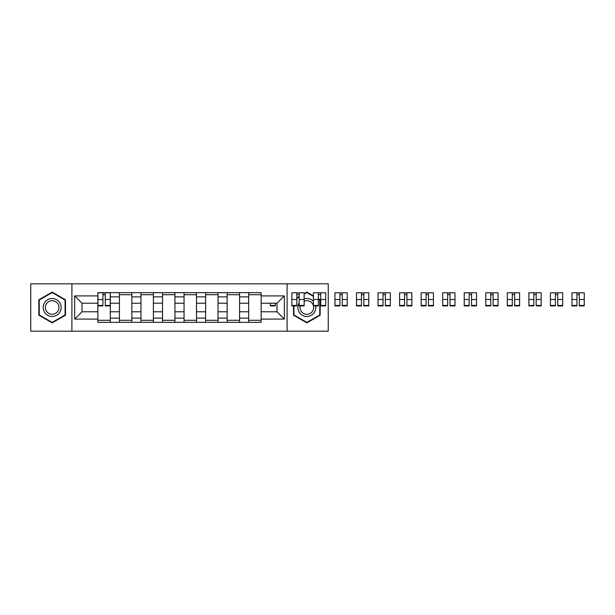 <?xml version="1.0" encoding="UTF-8"?>
<svg xmlns="http://www.w3.org/2000/svg" width="615" height="615" viewBox="0 0 615 615"><rect width="100%" height="100%" fill="white"/><g stroke="black" fill="none" stroke-linecap="round" stroke-linejoin="round"><path stroke-width="0.92" d="M287.09 331.185L328.249 331.185L328.249 283.815L30.75 283.815L30.75 331.185L287.09 331.185L287.09 283.815M119.418 322.345L119.418 296.868L110.308 296.868L110.308 322.345M110.308 296.868L110.308 292.655M119.418 296.868L119.418 292.655M131.848 292.655L131.848 322.345M140.966 322.345L140.966 292.655M153.396 292.655L153.396 322.345M162.514 322.345L162.514 292.655M174.944 292.655L174.944 322.345M184.062 322.345L184.062 292.655M196.493 292.655L196.493 322.345M205.602 322.345L205.602 292.655M218.033 292.655L218.033 322.345M227.15 322.345L227.15 292.655M239.581 292.655L239.581 322.345M248.698 322.345L248.698 292.655M248.698 311.782L239.581 311.782M227.15 311.782L218.033 311.782M205.602 311.782L196.493 311.782M184.062 311.782L174.944 311.782M162.514 311.782L153.396 311.782M140.966 311.782L131.848 311.782M119.418 311.782L110.308 311.782M248.698 303.218L239.581 303.218M227.15 303.218L218.033 303.218M205.602 303.218L196.493 303.218M184.062 303.218L174.944 303.218M162.514 303.218L153.396 303.218M140.966 303.218L131.848 303.218M119.418 303.218L110.308 303.218M81.995 311.782L97.877 311.782L97.877 303.218L81.995 303.218L81.995 311.782L74.669 319.1L74.669 295.9L97.877 295.9L97.877 303.218M261.129 303.218L261.129 311.782L277.011 311.782L277.011 303.218L261.129 303.218L261.129 292.655L97.877 292.655L97.877 295.9M261.129 295.9L284.33 295.9L284.33 319.1L261.129 319.1L261.129 311.782M97.877 311.782L97.877 322.345L261.129 322.345L261.129 319.1M97.877 319.1L74.669 319.1M71.909 331.185L71.909 283.815M65.49 299.805L52.16 292.11L38.83 299.805L38.83 315.195L52.16 322.89L65.49 315.195L65.49 299.805M293.516 305.432L293.516 315.195L306.847 322.89L320.169 315.195L320.169 299.805L318.378 298.767M313.404 295.9L306.847 292.11L304.148 293.663M299.182 296.538L296.83 297.891M110.308 320.277L97.877 320.277M102.913 294.723L105.265 294.723M131.848 320.277L119.418 320.277M119.418 294.723L131.848 294.723M153.396 320.277L140.966 320.277M140.966 294.723L153.396 294.723M174.944 320.277L162.514 320.277M162.514 294.723L174.944 294.723M196.493 320.277L184.062 320.277M184.062 294.723L196.493 294.723M218.033 320.277L205.602 320.277M205.602 294.723L218.033 294.723M239.581 320.277L227.15 320.277M227.15 294.723L239.581 294.723M261.129 320.277L248.698 320.277M248.698 294.723L261.129 294.723M74.669 295.9L81.995 303.218M277.011 311.782L284.33 319.1M277.011 303.218L284.33 295.9M105.265 305.909L105.265 292.794L110.239 292.794L110.239 305.909L105.265 305.909M102.913 294.585L105.265 294.585M102.913 292.794L97.946 292.794L97.946 305.909L102.913 305.909L102.913 292.794L105.265 292.794M44.38 311.99A8.979 8.979 0 0 0 56.649 315.272A8.979 8.979 0 0 0 59.932 303.011A8.979 8.979 0 0 0 47.67 299.728A8.979 8.979 0 0 0 44.38 311.99M46.271 310.898A6.796 6.796 0 0 0 55.558 313.389A6.796 6.796 0 0 0 58.041 304.102A6.796 6.796 0 0 0 48.762 301.611A6.796 6.796 0 0 0 46.271 310.898M52.16 292.586L65.075 300.043L65.075 314.957L52.16 322.414L39.245 314.957L39.245 300.043L52.16 292.586M299.182 302.826A8.979 8.979 0 0 0 310.152 315.841A8.979 8.979 0 0 0 315.58 305.432M300.235 305.909A6.796 6.796 0 0 0 309.36 313.811A6.796 6.796 0 0 0 313.45 305.909M313.404 305.724A6.796 6.796 0 0 0 304.148 301.258M304.148 294.147L306.847 292.586L313.404 296.376M318.378 299.244L319.762 300.043L319.762 314.957L306.847 322.414L293.932 314.957L293.932 305.432M296.83 298.367L299.182 297.014M313.404 301.373A8.979 8.979 0 0 0 304.148 298.936M270.316 303.218L270.316 305.909L275.282 305.909L275.282 303.218M299.182 305.909L299.182 292.794L304.148 292.794L304.148 305.909L299.182 305.909M296.83 294.585L299.182 294.585M296.83 292.794L291.856 292.794L291.856 305.909L296.83 305.909L296.83 292.794L299.182 292.794M320.723 305.909L320.723 292.794L325.696 292.794L325.696 305.909L320.723 305.909M318.378 294.585L320.723 294.585M318.378 292.794L313.404 292.794L313.404 305.909L318.378 305.909L318.378 292.794L320.723 292.794M342.271 305.909L342.271 292.794L347.244 292.794L347.244 305.909L342.271 305.909M339.926 294.585L342.271 294.585M339.926 292.794L334.952 292.794L334.952 305.909L339.926 305.909L339.926 292.794L342.271 292.794M363.819 305.909L363.819 292.794L368.792 292.794L368.792 305.909L363.819 305.909M361.466 294.585L363.819 294.585M361.466 292.794L356.5 292.794L356.5 305.909L361.466 305.909L361.466 292.794L363.819 292.794M385.367 305.909L385.367 292.794L390.333 292.794L390.333 305.909L385.367 305.909M383.014 294.585L385.367 294.585M383.014 292.794L378.041 292.794L378.041 305.909L383.014 305.909L383.014 292.794L385.367 292.794M406.907 305.909L406.907 292.794L411.881 292.794L411.881 305.909L406.907 305.909M404.562 294.585L406.907 294.585M404.562 292.794L399.589 292.794L399.589 305.909L404.562 305.909L404.562 292.794L406.907 292.794M428.455 305.909L428.455 292.794L433.429 292.794L433.429 305.909L428.455 305.909M426.11 294.585L428.455 294.585M426.11 292.794L421.137 292.794L421.137 305.909L426.11 305.909L426.11 292.794L428.455 292.794M450.003 305.909L450.003 292.794L454.977 292.794L454.977 305.909L450.003 305.909M447.651 294.585L450.003 294.585M447.651 292.794L442.685 292.794L442.685 305.909L447.651 305.909L447.651 292.794L450.003 292.794M471.544 305.909L471.544 292.794L476.517 292.794L476.517 305.909L471.544 305.909M469.199 294.585L471.544 294.585M469.199 292.794L464.225 292.794L464.225 305.909L469.199 305.909L469.199 292.794L471.544 292.794M493.092 305.909L493.092 292.794L498.065 292.794L498.065 305.909L493.092 305.909M490.747 294.585L493.092 294.585M490.747 292.794L485.773 292.794L485.773 305.909L490.747 305.909L490.747 292.794L493.092 292.794M514.64 305.909L514.64 292.794L519.614 292.794L519.614 305.909L514.64 305.909M512.295 294.585L514.64 294.585M512.295 292.794L507.321 292.794L507.321 305.909L512.295 305.909L512.295 292.794L514.64 292.794M536.188 305.909L536.188 292.794L541.162 292.794L541.162 305.909L536.188 305.909M533.835 294.585L536.188 294.585M533.835 292.794L528.869 292.794L528.869 305.909L533.835 305.909L533.835 292.794L536.188 292.794M557.728 305.909L557.728 292.794L562.702 292.794L562.702 305.909L557.728 305.909M555.383 294.585L557.728 294.585M555.383 292.794L550.41 292.794L550.41 305.909L555.383 305.909L555.383 292.794L557.728 292.794M579.276 305.909L579.276 292.794L584.25 292.794L584.25 305.909L579.276 305.909M576.932 294.585L579.276 294.585M576.932 292.794L571.958 292.794L571.958 305.909L576.932 305.909L576.932 292.794L579.276 292.794M227.15 296.868L218.033 296.868M205.602 296.868L196.493 296.868M184.062 296.868L174.944 296.868M162.514 296.868L153.396 296.868M140.966 296.868L131.848 296.868M248.698 296.868L239.581 296.868M227.15 318.132L218.033 318.132M205.602 318.132L196.493 318.132M184.062 318.132L174.944 318.132M162.514 318.132L153.396 318.132M140.966 318.132L131.848 318.132M119.418 318.132L110.308 318.132M248.698 318.132L239.581 318.132M105.265 305.432L110.239 305.432M105.265 299.497L110.239 299.497M97.946 305.432L102.913 305.432M97.946 299.497L102.913 299.497M270.316 305.432L275.282 305.432M299.182 305.432L304.148 305.432M299.182 299.497L304.148 299.497M291.856 305.432L296.83 305.432M291.856 299.497L296.83 299.497M320.723 305.432L325.696 305.432M320.723 299.497L325.696 299.497M313.404 305.432L318.378 305.432M313.404 299.497L318.378 299.497M342.271 305.432L347.244 305.432M342.271 299.497L347.244 299.497M334.952 305.432L339.926 305.432M334.952 299.497L339.926 299.497M363.819 305.432L368.792 305.432M363.819 299.497L368.792 299.497M356.5 305.432L361.466 305.432M356.5 299.497L361.466 299.497M385.367 305.432L390.333 305.432M385.367 299.497L390.333 299.497M378.041 305.432L383.014 305.432M378.041 299.497L383.014 299.497M406.907 305.432L411.881 305.432M406.907 299.497L411.881 299.497M399.589 305.432L404.562 305.432M399.589 299.497L404.562 299.497M428.455 305.432L433.429 305.432M428.455 299.497L433.429 299.497M421.137 305.432L426.11 305.432M421.137 299.497L426.11 299.497M450.003 305.432L454.977 305.432M450.003 299.497L454.977 299.497M442.685 305.432L447.651 305.432M442.685 299.497L447.651 299.497M471.544 305.432L476.517 305.432M471.544 299.497L476.517 299.497M464.225 305.432L469.199 305.432M464.225 299.497L469.199 299.497M493.092 305.432L498.065 305.432M493.092 299.497L498.065 299.497M485.773 305.432L490.747 305.432M485.773 299.497L490.747 299.497M514.64 305.432L519.614 305.432M514.64 299.497L519.614 299.497M507.321 305.432L512.295 305.432M507.321 299.497L512.295 299.497M536.188 305.432L541.162 305.432M536.188 299.497L541.162 299.497M528.869 305.432L533.835 305.432M528.869 299.497L533.835 299.497M557.728 305.432L562.702 305.432M557.728 299.497L562.702 299.497M550.41 305.432L555.383 305.432M550.41 299.497L555.383 299.497M579.276 305.432L584.25 305.432M579.276 299.497L584.25 299.497M571.958 305.432L576.932 305.432M571.958 299.497L576.932 299.497"/></g></svg>
